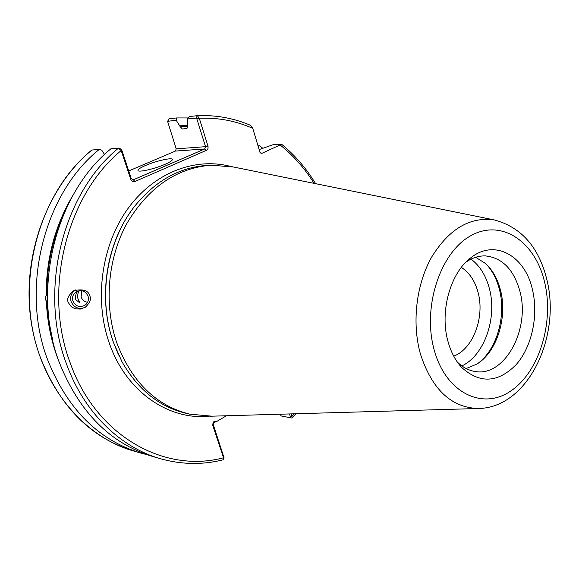 <?xml version="1.0" encoding="UTF-8"?>
<svg xmlns="http://www.w3.org/2000/svg" width="579" height="579" viewBox="0 0 579 579"><rect width="100%" height="100%" fill="white"/><g stroke="black" fill="none" stroke-linecap="round" stroke-linejoin="round"><path stroke-width="0.87" d="M81.805 290.738L81.111 296.889C82.218 299.951 84.375 301.753 87.581 302.296M88.088 296.303C89.007 300.038 87.936 303.034 84.867 305.299C79.468 307.753 75.465 306.277 72.86 300.885C71.905 296.861 73.164 293.748 76.638 291.548C81.892 289.58 85.706 291.165 88.088 296.303M79.222 290.694C76.537 291.541 75.299 294.508 75.516 299.604L79.815 302.81L77.883 298.453C77.441 294.602 77.991 292.004 79.526 290.658M89.759 295.826C91.46 298.988 89.991 302.781 85.345 307.203L80.278 309.099L75.147 308.759L71.347 306.819L68.387 302.716C66.484 299.169 68.308 295.152 73.859 290.68C83.152 288.755 88.449 290.477 89.759 295.826M75.574 289.949C71.383 292.692 69.878 296.52 71.051 301.435C73.895 307.659 78.527 309.664 84.939 307.456M47.623 301.073L46.334 300.95C44.916 299.148 44.865 297.309 46.19 295.442L47.521 295.138M453.712 356.143C473.036 349.079 484.999 317.14 478.051 292.337C474.939 280.851 469.366 272.528 461.34 267.368M145.611 165.456C140.538 167.657 137.99 169.307 137.961 170.4C137.751 172.708 154.398 169.01 164.935 164.356C169.893 162.178 172.368 160.564 172.376 159.507C172.484 157.206 156.084 160.882 145.611 165.456M448.001 341.487C450.896 351.981 455.398 360.594 461.514 367.303C479.759 383.935 498.012 383.001 516.273 364.517C532.058 346.546 538.716 315.005 532.354 289.261C524.791 255.542 494.661 238.649 470.922 257.706C450.303 272.789 439.461 311.741 448.001 341.487M457.215 361.904C462.693 367.383 468.795 370.596 475.511 371.544C504.939 376.784 530.494 328.879 519.884 291.208C513.776 269.51 502.29 257.742 485.441 255.911C478.659 255.701 472.102 257.829 465.769 262.287M466.109 368.541L476.944 364.039C496.941 351.938 507.776 317.162 500.43 289.949C497.542 278.839 492.584 270.038 485.571 263.546L475.663 257.264M477.841 363.453C496.84 349.723 506.487 315.837 499.344 289.167C496.731 279.078 492.403 270.784 486.36 264.277M461.847 365.914C484.326 355.578 497.448 317.9 489.378 288.53C485.919 275.517 479.803 265.71 471.024 259.131M211.957 416.185L189.659 414.137C156.142 405.698 131.882 382.01 116.893 343.086C103.757 305.365 107.52 259.139 126.591 223.95C148.065 187.661 176.211 168.069 211.031 165.189L233.373 166.984M189.659 414.137L186.134 413.334C159.341 406.907 137.961 389.71 121.995 361.752L113.513 342.544C97.395 297.903 106.637 240.842 135.428 205.277C155.932 180.453 179.924 167.15 207.427 165.384L211.031 165.189M291.418 413.891L292.214 417.785L291.592 417.987L281.206 415.954L280.084 414.224M120.953 149.093L121.749 149.983L131.274 178.658L133.351 179.78L204.698 148.977L205.545 146.675L196.867 118.927L196.071 118.08L187.451 119.006L189.442 116.545L197.338 115.677L199.285 118.239L208.056 146.393L208.02 148.398L207.108 150.033L134.914 181.502C133.032 182.074 131.643 181.328 130.745 179.266L121.199 150.54L118.442 148.173C62.662 193.4 38.38 290.499 66.404 363.764C83.832 412.349 120.309 447.444 160.6 458.771C181.553 464.619 202.339 464.98 222.966 459.856L223.537 459.205L223.53 457.772L212.84 425.608C212.681 421.939 214.049 420.513 216.944 421.324L226.461 415.765M160.6 458.771L153.001 456.578C110.372 443.601 79.128 412.19 59.253 362.338C31.375 289.746 55.475 193.603 110.936 148.774L118.442 148.173M59.072 361.832L57.198 356.917C50.786 339.222 47.167 320.563 46.334 300.95M146.9 454.645L140.74 453.039C98.444 440.163 67.446 409.165 47.746 360.051C20.004 288.306 44.069 193.379 99.335 149.339L91.75 150.07C46.848 187.147 21.452 256.75 31.063 321.099C40.639 385.491 83.173 436.675 133.394 450.925C91.301 438.1 60.462 407.355 40.863 358.683C13.259 287.589 37.143 193.581 92.097 149.925M259.146 149.577L272.941 144.757L281.618 144.236L261.404 153.558L259.993 152.386L252.762 128.372L250.743 125.426C233.858 118.145 216.076 114.895 197.396 115.677M176.704 117.942L176.168 120.215L167.592 121.344L169.075 118.782L176.704 117.942L188.305 117.942M187.451 119.006L187.618 125.73L186.966 128.538L182.334 128.987L180.076 126.483L176.168 120.215M179.859 125.809L187.596 125.657M46.19 295.442C46.125 258.357 55.215 224.703 73.446 194.464M99.335 149.339L101.745 150.171L104.538 154.506M258.017 145.821L259.66 145.705L262.765 148.267M259.66 145.705L258.263 146.625M291.592 417.987L289.985 417.777M167.592 121.337L176.211 148.846L175.379 151.076L128.712 170.957M216.944 421.324L214.143 422.402L213.311 424.769L224.037 457.794M289.941 417.777L290.347 416.663L289.5 413.949M252.762 128.372C235.87 120.845 218.044 117.472 199.285 118.239L196.867 118.927M121.749 149.983L121.199 150.54C66.44 195.232 42.68 290.716 70.168 362.823C95.955 436.182 164.639 473.629 223.53 457.772L223.979 456.896M290.347 416.663L292.127 416.171L294.27 413.811M209.099 416.258C168.315 420.426 125.759 391.303 109.207 342.877C93.986 299.625 101.463 245.597 127.51 209.193C153.609 172.759 194.87 156.981 230.565 166.426M544.499 281.741C535.018 241.45 501.428 218.507 470.937 235.639C440.272 252.118 422.12 307.239 434.221 350.013C445.873 393.047 482.691 410.67 510.989 390.847C539.483 371.617 554.4 321.815 544.499 281.741M479.578 408.47L478.102 408.513C451.106 407.536 431.854 389.262 420.332 353.697C411.72 322.684 416.279 284.217 431.731 256.953C449.174 228.886 470.025 216.546 494.292 219.926L231.224 166.549M118.594 355.021L113.325 342.146C98.206 300.081 105.45 246.792 130.941 211.321M52.566 339.62L48.781 320.527L46.986 300.906M46.841 295.399C46.66 267.151 52.124 240.43 63.256 215.243M180.076 126.483L187.77 126.345M314.064 183.355C304.757 168.424 293.517 155.686 280.337 145.148M206.254 150.62L204.698 148.977L175.379 151.076M132.352 179.816L133.351 179.78L134.914 181.502M176.211 148.846L205.545 146.675L207.955 146.002M260.999 153.507L261.795 153.457M197.338 115.677L196.071 118.08M167.83 121.105L169.075 118.782M131.274 178.658L130.745 179.266M212.84 425.608L213.311 424.769M209.786 416.243L478.102 408.513C528.439 408.014 561.471 335.668 546.721 279.085C538.636 246.857 521.165 227.134 494.292 219.926M458.105 363.156L461.514 367.303M140.74 453.039L133.394 450.925M292.214 417.785L295.833 413.768M315.598 183.666C306.284 168.323 294.957 155.179 281.618 144.236M466.862 261.209L470.922 257.706M119.042 148.296L121.105 149.121M224.059 457.728L223.537 459.205M75.292 290.05L73.859 290.68M77.666 291.092L76.638 291.548"/></g></svg>
